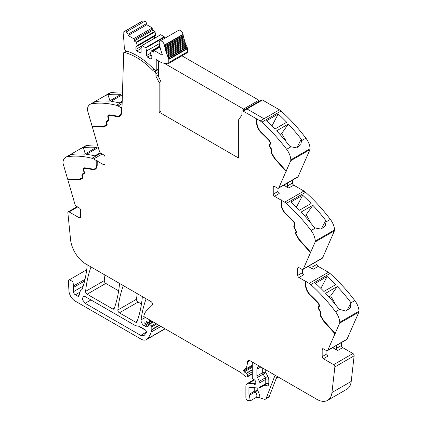 <?xml version="1.0" encoding="UTF-8"?>
<svg xmlns="http://www.w3.org/2000/svg" width="422" height="422" viewBox="0 0 422 422"><rect width="100%" height="100%" fill="white"/><g stroke="black" fill="none" stroke-linecap="round" stroke-linejoin="round"><path stroke-width="0.63" d="M257.03 119.115L260.184 120.935A8.651 4.995 60 0 1 261.83 122.148L281.099 111.023A8.651 4.995 60 0 0 279.454 109.81L263.972 118.751L279.454 109.81L262.468 100.003L246.981 108.945L263.972 118.751L246.981 108.945L262.468 100.003A1.73 0.997 60 0 0 261.603 99.919L242.333 111.044A1.73 0.997 60 0 1 243.199 111.128L256.571 118.851L257.336 118.941L257.03 119.115L257.03 122.871A9.084 5.243 -120 0 0 258.285 128.003A9.084 5.243 -120 0 0 261.561 132.577A117.221 67.678 -120 0 1 269.057 140.03A3.244 1.873 -120 0 1 270.254 144.287L269.901 144.957A1.73 0.997 -120 0 0 270.143 146.692L271.272 148.639A3.028 1.746 -120 0 1 271.768 151.519L271.657 151.809A1.73 0.997 -120 0 0 271.963 153.497L274.843 158.313L286.206 170.989L290.711 160.713L309.98 149.588L298.096 176.686A2.163 1.25 60 0 1 297.763 177.076L278.494 188.201A2.163 1.25 60 0 1 277.412 188.096L274.464 186.397A1.73 0.997 -120 0 0 273.598 186.313A1.73 0.997 -120 0 0 273.24 187.104L273.24 194.167A1.73 0.997 -120 0 0 274.464 196.283L279.206 193.55A1.73 0.997 -120 0 1 277.982 191.43L273.24 194.167M309.98 149.588A2.595 1.498 60 0 0 310.107 148.708A12.976 7.49 -120 0 0 305.908 138.168L301.561 140.679L301.276 139.249A129.765 74.921 -120 0 0 288.368 124.052L276.674 130.804A129.765 74.921 -120 0 1 289.576 146.001L290.985 146.787L286.638 149.293A129.765 74.921 -120 0 0 261.83 122.148M305.908 138.168A129.765 74.921 -120 0 0 305.881 138.136A129.765 74.921 -120 0 0 305.196 137.24A129.765 74.921 -120 0 0 302.643 133.985A129.765 74.921 -120 0 0 281.099 111.023M278.219 114.024A129.765 74.921 -120 0 1 286.659 122.248L274.959 129.005A129.765 74.921 -120 0 0 266.519 120.782L278.219 114.024L271.942 125.941M310.107 148.708L290.837 159.832A12.976 7.49 -120 0 0 286.638 149.293M301.561 140.679L300.77 144.725L296.624 147.869L290.985 146.787M290.837 159.832A2.595 1.498 60 0 1 290.711 160.713M278.494 188.201A2.163 1.25 60 0 0 278.826 187.811L286.206 170.989M292.509 180.11L292.509 183.042A1.73 0.997 60 0 0 293.733 185.163L303.924 191.045A8.651 4.995 60 0 1 305.57 192.253A129.765 74.921 -120 0 1 327.113 215.215A129.765 74.921 -120 0 1 329.666 218.475A129.765 74.921 -120 0 1 330.373 219.403L326.032 221.909L325.747 220.479A129.765 74.921 -120 0 0 312.839 205.282L301.139 212.039A129.765 74.921 -120 0 1 314.047 227.236L315.45 228.017L311.104 230.523A129.765 74.921 -120 0 0 286.301 203.378L305.57 192.253M283.7 185.195L288.69 188.075A1.73 0.997 60 0 1 287.466 185.954L287.466 183.021M281.041 200.081L281.347 199.907L281.347 203.662L281.041 203.837L281.041 200.081L274.464 196.283M286.301 203.378A8.651 4.995 60 0 0 284.655 202.17L281.5 200.344L281.806 200.17L281.347 199.907M302.685 195.259A129.765 74.921 -120 0 1 311.125 203.478L299.425 210.235A129.765 74.921 -120 0 0 290.99 202.011L302.685 195.259L296.413 207.176M330.373 219.403A12.976 7.49 -120 0 1 334.577 229.937L315.308 241.062A12.976 7.49 -120 0 0 311.104 230.523M326.032 221.909L325.241 225.955L321.095 229.099L315.45 228.017M315.308 241.062A2.595 1.498 60 0 1 315.176 241.943L334.446 230.818L322.566 257.916A2.163 1.25 60 0 1 322.229 258.311L302.959 269.436A2.163 1.25 60 0 1 301.878 269.326L298.934 267.627A1.73 0.997 -120 0 0 298.069 267.543A1.73 0.997 -120 0 0 297.71 268.334L297.71 275.397A1.73 0.997 -120 0 0 298.934 277.518L303.676 274.78A1.73 0.997 -120 0 1 302.453 272.659L297.71 275.397M334.577 229.937A2.595 1.498 60 0 1 334.446 230.818M302.959 269.436A2.163 1.25 60 0 0 303.297 269.041L315.176 241.943M316.98 261.339L316.98 264.272A1.73 0.997 60 0 0 318.204 266.393L328.39 272.274A8.651 4.995 60 0 1 330.036 273.482A129.765 74.921 -120 0 1 351.584 296.444A129.765 74.921 -120 0 1 354.137 299.704A129.765 74.921 -120 0 1 354.818 300.601A129.765 74.921 -120 0 1 354.844 300.633L351.035 302.785A129.765 74.921 -120 0 0 350.35 301.888A129.765 74.921 -120 0 0 337.31 286.512L325.61 293.269A129.765 74.921 -120 0 1 338.65 308.64L339.736 309.352L335.574 311.758A129.765 74.921 -120 0 0 310.766 284.607L330.036 273.482M308.171 266.424L313.156 269.305A1.73 0.997 60 0 1 311.932 267.184L311.932 264.251M305.512 281.31L305.818 281.136L305.818 284.892L305.512 285.066L305.512 281.31L298.934 277.518M310.766 284.607A8.651 4.995 60 0 0 309.12 283.399L305.971 281.579L306.277 281.4L305.818 281.136M327.156 276.489A129.765 74.921 -120 0 1 335.596 284.713L323.896 291.465A129.765 74.921 -120 0 0 315.456 283.241L327.156 276.489L320.878 288.405M354.844 300.633A12.976 7.49 -120 0 1 359.043 311.167L339.773 322.292A12.976 7.49 -120 0 0 335.574 311.758M351.046 302.827L350.323 307.896L345.739 311.119L339.736 309.352M339.773 322.292A2.595 1.498 60 0 1 339.647 323.173L358.916 312.048L347.037 339.146A2.163 1.25 60 0 1 346.699 339.541L327.43 350.666A2.163 1.25 60 0 1 326.348 350.555L323.405 348.857A1.73 0.997 -120 0 0 322.54 348.772A1.73 0.997 -120 0 0 322.181 349.564L322.181 356.627A1.73 0.997 -120 0 0 323.405 358.747L333.644 364.661A1.73 0.997 60 0 1 334.857 366.945L331.956 392.539A21.627 12.486 60 0 1 327.593 400.351A21.627 12.486 60 0 1 316.78 399.281L249.998 360.726A3.893 2.247 60 0 0 249.091 360.383A3.634 2.099 -120 0 0 248.152 360.53A3.634 2.099 -120 0 0 247.397 362.192A17.302 9.991 -120 0 1 243.905 370.057A1.187 0.686 -120 0 0 243.763 371.112A1.203 0.691 -120 0 0 244.291 371.893A6.958 4.014 -120 0 0 246.3 373.18L246.517 373.264A1.081 0.622 -120 0 1 247.397 374.646L247.397 376.482A1.081 0.622 -120 0 1 247.171 376.978A1.081 0.622 -120 0 1 246.833 377.01L246.279 376.862A4.352 2.516 -120 0 1 244.697 375.944L241.252 372.89A4.336 2.506 -120 0 0 240.461 372.315L143.749 316.479A23.79 13.736 -120 0 1 146.729 310.518L152.247 305.132A2.163 1.25 60 0 0 152.389 303.365A2.163 1.25 60 0 0 151.023 301.603L85.74 263.914A21.627 12.486 -120 0 1 70.564 239.643L67.873 212.804A1.73 0.997 60 0 1 68.222 211.833A1.73 0.997 60 0 1 69.087 211.918L79.325 217.831A1.73 0.997 -120 0 0 80.191 217.916A1.73 0.997 -120 0 0 80.549 217.124L80.549 210.061A1.73 0.997 -120 0 0 79.325 207.94L76.382 206.242A2.163 1.25 60 0 1 74.963 204.317L67.763 179.572L67.953 178.997M359.043 311.167A2.595 1.498 60 0 1 358.916 312.048M318.774 306.282L319.079 306.108A2.595 1.498 -120 0 0 318.125 302.706L317.819 302.88A2.595 1.498 -120 0 1 318.774 306.282L318.425 306.952A2.379 1.371 -120 0 0 318.758 309.342L319.881 311.288A2.379 1.371 -120 0 1 320.272 313.551L320.161 313.841A2.379 1.371 -120 0 0 320.583 316.157L323.521 321.068L334.973 333.839L339.647 323.173M334.973 333.839L327.767 350.271A2.163 1.25 60 0 1 327.43 350.666M332.642 347.654L337.626 350.534A1.73 0.997 60 0 1 336.403 348.414L336.403 345.486M341.451 342.569L341.451 345.502A1.73 0.997 60 0 0 342.675 347.623L352.913 353.536A1.73 0.997 60 0 1 354.127 355.82L351.225 381.414A21.627 12.486 60 0 1 346.863 389.226L327.593 400.351M276.246 378.37L278.145 377.279A2.163 1.25 -120 0 0 278.356 377.099M277.032 376.334L269.273 396.474A4.325 2.495 -120 0 1 268.561 397.35L265.501 399.117A4.325 2.495 -120 0 1 263.977 399.196L259.488 397.703L256.117 397.482A3.677 2.121 -120 0 0 256.871 395.989A3.677 2.121 -120 0 0 255.146 391.964L249.333 395.319L250.309 400.837L247.714 400.473A2.163 1.25 60 0 1 245.868 397.677L245.868 386.563A6.488 3.745 60 0 1 247.213 383.593A6.488 3.745 60 0 1 248.7 383.303L253.39 383.767A1.081 0.622 60 0 1 253.685 383.867L254.587 384.389A1.081 0.622 60 0 0 255.125 384.442A1.081 0.622 60 0 0 255.299 383.603A2.163 1.25 60 0 1 255.199 382.907L255.199 382.163A2.163 1.25 60 0 1 255.299 381.588A1.081 0.622 60 0 0 254.614 379.99L253.026 379.003A1.081 0.622 60 0 1 252.293 377.695L252.293 363.11A2.163 1.25 -120 0 0 251.987 361.876L251.987 361.876M149.267 319.665L149.267 319.665A1.298 0.749 -120 0 0 149.272 320.388A2.163 1.25 60 0 1 149.367 321.058L150.527 320.388M151.356 320.868L149.367 322.018L149.367 321.058M149.367 322.018A1.081 0.622 60 0 1 149.145 322.513A1.081 0.622 60 0 1 148.671 322.492L146.856 321.627A1.081 0.622 60 0 0 146.381 321.611A1.081 0.622 60 0 0 146.186 321.891L146.724 321.58M147.79 322.076L145.833 323.205L146.186 321.891M145.833 323.205A1.081 0.622 60 0 1 145.632 323.489A1.081 0.622 60 0 1 145.094 323.431L144.63 323.168A0.865 0.501 60 0 1 144.018 322.107L144.018 319.839A23.79 13.736 -120 0 1 144.25 316.764L144.25 316.764M146.218 298.829L146.218 298.829A2.163 1.25 -120 0 0 145.996 299.182A151.392 87.407 60 0 0 141.064 319.876L144.087 318.135M158.999 325.278L151.809 329.429L151.809 326.813A0.865 0.501 60 0 0 151.371 325.884L149.578 324.233A1.081 0.622 60 0 0 148.818 324.017A1.081 0.622 60 0 0 148.597 324.513L148.597 325.409A1.081 0.622 60 0 1 148.523 325.742A5.196 3.001 60 0 1 147.784 326.538A5.196 3.001 60 0 1 145.189 326.28L144.092 325.647A4.325 2.495 60 0 1 141.064 319.876M151.809 329.429A2.168 1.25 60 0 1 151.767 329.798A41.103 23.727 60 0 1 151.303 331.597A41.103 23.727 60 0 1 151.15 332.088L160.967 326.417M85.007 279.317L73.781 285.794L72.658 281.395L69.24 279.865L68.591 280.677A3.893 2.247 -120 0 0 68.438 281.859L68.944 290.885A8.651 4.995 -120 0 0 75.047 301.002L141.017 339.093A10.814 6.246 -120 0 0 146.423 339.631A10.814 6.246 -120 0 0 147.299 338.924A41.092 23.727 -120 0 0 151.15 332.088M146.423 339.631L165.081 328.859A10.814 6.246 -120 0 0 165.139 328.822M73.781 285.794A6.488 3.745 -120 0 0 73.518 287.414L73.518 291.644A2.595 1.498 -120 0 0 75.353 294.825L77.542 296.091A2.163 1.25 -120 0 0 78.624 296.197A2.163 1.25 -120 0 0 79.02 295.632L80.196 291.254A4.325 2.495 -120 0 1 80.987 290.125A4.325 2.495 -120 0 1 81.246 290.009A4.542 2.622 -120 0 0 81.52 289.882A4.542 2.622 -120 0 0 82.274 288.954A4.542 2.622 -120 0 0 82.301 288.88A151.392 87.407 60 0 0 87.143 265.971A2.163 1.25 -120 0 0 86.842 264.552L86.842 264.552M100.758 153.207L91.964 158.282A129.765 74.921 -120 0 0 67.156 156.784A12.976 7.49 -120 0 0 65.616 157.327A12.976 7.49 -120 0 0 62.957 162.475A2.595 1.498 60 0 0 63.084 163.504L67.589 178.981L78.951 179.424L81.831 177.931A1.73 0.997 -120 0 0 81.852 177.915A1.73 0.997 -120 0 0 82.137 176.602L82.026 176.18A3.028 1.746 -120 0 1 82.522 173.875L83.646 173.226A1.73 0.997 -120 0 0 83.894 171.77L83.54 170.699A3.244 1.873 -120 0 1 83.999 167.967A3.244 1.873 -120 0 1 84.738 167.824A117.221 67.678 -120 0 1 92.228 169.022A9.084 5.243 -120 0 0 94.881 168.705A9.084 5.243 -120 0 0 96.759 164.548L96.759 160.793L93.61 158.973L102.171 154.03M97.603 145.062A129.765 74.921 -120 0 0 86.426 145.659A12.976 7.49 -120 0 0 84.885 146.202L72.046 153.619L71.476 154.22L71.65 154.489A129.765 74.921 -120 0 1 84.69 154.178L96.39 147.42A129.765 74.921 -120 0 0 83.35 147.737L85.26 153.845M86.426 145.659L78.455 149.915M82.079 148.169L83.271 147.779M100.236 152.759L94.844 155.871A129.765 74.921 -120 0 0 86.404 154.352L98.104 147.595A129.765 74.921 -120 0 1 98.352 147.626M91.964 158.282A8.651 4.995 60 0 1 93.61 158.973M84.484 168.457A2.595 1.498 -120 0 1 84.627 168.352A2.595 1.498 -120 0 1 85.218 168.236A116.572 67.304 -120 0 1 92.671 169.428L92.365 169.602A9.732 5.618 -120 0 0 95.203 169.269A9.732 5.618 -120 0 0 97.218 164.812L97.218 161.056L97.524 160.882L96.759 160.793M97.218 161.056L103.796 164.854A1.73 0.997 -120 0 0 104.661 164.939A1.73 0.997 -120 0 0 105.02 164.147L105.02 157.084A1.73 0.997 -120 0 0 103.796 154.964L100.853 153.265A2.163 1.25 60 0 1 99.434 151.34L92.228 126.595L92.418 126.02M92.059 126.004L87.554 110.527A2.595 1.498 60 0 1 87.423 109.498A12.976 7.49 -120 0 1 90.086 104.35A12.976 7.49 -120 0 1 91.627 103.807A129.765 74.921 60 0 1 116.43 105.305A8.651 4.995 60 0 1 118.076 105.996L121.23 107.816L121.23 111.572A9.084 5.243 -120 0 1 119.347 115.728A9.084 5.243 -120 0 1 116.699 116.045A117.221 67.678 -120 0 0 109.203 114.847A3.244 1.873 -120 0 0 108.465 114.99A3.244 1.873 -120 0 0 108.011 117.722L108.359 118.793A1.73 0.997 -120 0 1 108.116 120.249L106.993 120.898A3.028 1.746 -120 0 0 106.497 123.203L106.608 123.625A1.73 0.997 -120 0 1 106.323 124.938A1.73 0.997 -120 0 1 106.297 124.954L103.416 126.447L92.059 126.004M122.496 92.107A129.765 74.921 60 0 0 114.156 92.265A129.765 74.921 60 0 0 111.603 92.576A129.765 74.921 60 0 0 110.917 92.682A129.765 74.921 60 0 1 110.917 92.682A12.976 7.49 -120 0 0 109.356 93.225L96.506 100.642L95.942 101.243L96.253 101.496A129.765 74.921 60 0 1 109.161 101.201L120.861 94.444A129.765 74.921 60 0 0 107.953 94.739L109.926 100.758M110.896 92.682L102.926 96.933M106.55 95.193L107.953 94.739M122.412 94.713L110.87 101.375A129.765 74.921 60 0 1 119.315 102.894L122.211 101.222M119.5 115.639A9.084 5.243 -120 0 0 119.653 115.554A9.084 5.243 -120 0 0 121.536 111.397L121.536 107.642L121.23 107.816M121.536 107.642L121.995 108.259L123.704 52.713L126.79 51.146M242.333 111.044A1.73 0.997 60 0 0 241.975 111.83L241.959 114.979L238.678 119.648L238.678 158.081L159.157 112.168L160.993 111.107L160.993 81.504L157.765 75.195L155.929 76.255L159.157 82.564L160.993 81.504M91.105 267.01L91.105 267.01A2.163 1.25 -120 0 0 90.883 267.363A151.392 87.407 60 0 0 85.608 291.37A2.163 1.25 60 0 0 87.127 294.208L105.785 283.431A2.163 1.25 60 0 1 104.266 280.598A151.392 87.407 60 0 1 104.962 275.012M87.127 294.208L112.727 308.983L114.388 308.028M105.785 283.431L118.64 290.858M119.136 283.194L119.136 283.194A2.163 1.25 -120 0 1 119.431 284.618A151.392 87.407 60 0 1 114.172 308.63A2.163 1.25 60 0 1 113.808 309.094A2.163 1.25 60 0 1 112.727 308.983M123.403 285.657L123.403 285.657A2.163 1.25 -120 0 0 123.182 286.01A151.392 87.407 60 0 0 117.875 309.996A2.163 1.25 60 0 0 119.394 312.834L135.531 322.15L137.192 321.189M119.394 312.834L138.052 302.062L141.454 304.03M141.956 296.371L141.956 296.371A2.163 1.25 -120 0 1 142.251 297.795A151.392 87.407 60 0 1 136.976 321.796A2.163 1.25 60 0 1 136.612 322.255A2.163 1.25 60 0 1 135.531 322.15M138.052 302.062A2.163 1.25 60 0 1 136.533 299.224A151.392 87.407 60 0 1 137.234 293.643M286.338 171.205L274.886 158.429L271.953 153.518A2.379 1.371 -120 0 1 271.531 151.203L271.641 150.912A2.379 1.371 -120 0 0 271.251 148.649L270.127 146.703A2.379 1.371 -120 0 1 269.79 144.313L270.143 143.649A2.595 1.498 -120 0 0 269.189 140.241A116.572 67.304 -120 0 0 261.735 132.83A9.732 5.618 -120 0 1 256.877 122.433L256.877 118.677M256.877 122.433L256.571 122.607L256.571 118.851M296.75 147.842L301.276 139.249M279.986 134.428L281.696 133.436L288.368 124.052M281.696 133.436L285.509 140.041A1.298 0.749 60 0 1 285.768 140.763L285.836 141.286M271.641 150.912L271.225 151.382A2.379 1.371 -120 0 0 271.647 153.698L274.58 158.609L274.886 158.429M274.58 158.609L286.032 171.385M277.982 188.296L277.982 191.43M281.5 200.344L281.5 204.1A9.084 5.243 -120 0 0 282.756 209.233A9.084 5.243 -120 0 0 286.032 213.806A117.221 67.678 -120 0 1 293.527 221.265A3.244 1.873 -120 0 1 294.72 225.517L294.371 226.187A1.73 0.997 -120 0 0 294.614 227.922L295.738 229.869A3.028 1.746 -120 0 1 296.239 232.749L296.123 233.039A1.73 0.997 -120 0 0 296.434 234.727L299.314 239.543L310.671 252.219M281.347 203.662A9.732 5.618 -120 0 0 286.2 214.059L285.894 214.234A116.572 67.304 -120 0 1 293.348 221.65A2.595 1.498 -120 0 1 294.308 225.053L293.955 225.723A2.379 1.371 -120 0 0 294.292 228.107L295.416 230.059A2.379 1.371 -120 0 1 295.806 232.322L295.695 232.612A2.379 1.371 -120 0 0 296.117 234.927L299.05 239.838L299.356 239.659L296.423 234.753A2.379 1.371 -120 0 1 296.001 232.432L295.695 232.612M294.308 225.053L294.614 224.879A2.595 1.498 -120 0 0 293.654 221.476A116.572 67.304 -120 0 0 286.2 214.059M294.614 224.879L294.261 225.543A2.379 1.371 -120 0 0 294.598 227.933L295.722 229.879L295.416 230.059M295.806 232.322L296.112 232.142A2.379 1.371 -120 0 0 295.722 229.879M296.112 232.142L296.001 232.432M310.808 252.435L299.356 239.659M304.452 215.658L306.166 214.666L312.839 205.282M306.166 214.666L309.98 221.276A1.298 0.749 60 0 1 310.233 221.993L310.307 222.515M321.221 229.077L325.747 220.479M299.05 239.838L310.502 252.614M302.453 269.531L302.453 272.659M305.971 281.579L305.971 285.335A9.084 5.243 -120 0 0 307.227 290.463A9.084 5.243 -120 0 0 310.502 295.036A117.221 67.678 -120 0 1 317.993 302.495A3.244 1.873 -120 0 1 319.19 306.747L318.837 307.416A1.73 0.997 -120 0 0 319.085 309.152L320.208 311.098A3.028 1.746 -120 0 1 320.704 313.979L320.593 314.269A1.73 0.997 -120 0 0 320.899 315.957L323.779 320.773L335.142 333.449M305.818 284.892A9.732 5.618 -120 0 0 310.671 295.289L310.365 295.463A116.572 67.304 -120 0 1 317.819 302.88M318.125 302.706A116.572 67.304 -120 0 0 310.671 295.289M319.079 306.108L318.731 306.773A2.379 1.371 -120 0 0 319.064 309.162L320.187 311.109L319.881 311.288M320.272 313.551L320.578 313.372A2.379 1.371 -120 0 0 320.187 311.109M320.578 313.372L320.467 313.662A2.379 1.371 -120 0 0 320.889 315.983L323.827 320.889L335.279 333.66M328.923 296.888L330.637 295.901L337.31 286.512M330.637 295.901L334.451 302.505A1.298 0.749 60 0 1 334.704 303.223L334.773 303.745M346.742 310.94L351.035 302.785M326.918 350.761L326.918 353.889A1.73 0.997 -120 0 0 328.142 356.01L323.405 358.747M249.333 395.319L248.927 394.422L248.927 388.33L249.871 387.243L258.992 388.145L259.936 387.058L259.936 382.712L256.877 376.002L256.877 369.292L258.222 366.322L259.177 366.027M249.376 387.338L249.871 387.243M263.787 385.566L266.92 385.877L265.602 384.606L258.992 388.145M265.501 399.117A4.325 2.495 -120 0 0 266.213 398.241L275.086 375.211M85.138 296.587L135.531 325.684L139.318 326.348L144.91 329.582C146.191 330.6 146.645 331.724 146.265 332.947L143.965 335.712L140.721 335.39L85.138 303.302L82.454 299.678L83.087 296.386L85.138 296.587M82.206 178.459L79.209 180.02L68.069 179.397M79.209 180.02L67.763 179.572M92.671 169.428A9.732 5.618 -120 0 0 95.356 169.175M97.065 160.618L97.065 164.374L96.759 164.548M95.029 168.615A9.084 5.243 -120 0 0 95.187 168.531A9.084 5.243 -120 0 0 97.065 164.374M84.157 167.893A3.244 1.873 -120 0 0 83.936 168.13A3.244 1.873 -120 0 0 83.846 170.52L84.2 171.596L83.894 171.77M81.873 177.905L82.137 177.752A1.73 0.997 -120 0 0 82.158 177.741A1.73 0.997 -120 0 0 82.443 176.422L82.332 176.006A3.028 1.746 -120 0 1 82.828 173.695L83.952 173.046A1.73 0.997 -120 0 0 84.2 171.596M82.279 178.411L79.515 179.841M85.334 153.803L83.35 147.737M100.141 152.817L100.019 152.5M99.043 150L98.104 147.595M106.676 125.482L103.68 127.043L92.534 126.421M103.68 127.043L92.228 126.595M108.628 114.916A3.244 1.873 -120 0 0 108.407 115.153A3.244 1.873 -120 0 0 108.317 117.543L108.665 118.619L108.359 118.793M106.344 124.928L106.602 124.775A1.73 0.997 -120 0 0 106.629 124.764A1.73 0.997 -120 0 0 106.914 123.446L106.803 123.029A3.028 1.746 -120 0 1 107.299 120.718L108.422 120.07A1.73 0.997 -120 0 0 108.665 118.619M106.75 125.434L103.986 126.864M119.822 116.198A9.732 5.618 -120 0 1 117.142 116.451A116.572 67.304 -120 0 0 109.688 115.259A2.595 1.498 -120 0 0 109.098 115.375A2.595 1.498 -120 0 0 108.95 115.48M117.142 116.451L116.836 116.625A9.732 5.618 -120 0 0 119.674 116.293A9.732 5.618 -120 0 0 121.689 111.835L121.689 108.079M159.157 82.564L159.157 112.168M256.571 122.607A9.732 5.618 -120 0 0 261.429 133.004A116.572 67.304 -120 0 1 268.883 140.42A2.595 1.498 -120 0 1 269.837 143.823L269.484 144.493A2.379 1.371 -120 0 0 269.822 146.877L270.945 148.824A2.379 1.371 -120 0 1 271.335 151.092M123.704 52.713L124.01 52.903A1.73 0.997 60 0 1 124.279 52.597A1.73 0.997 60 0 1 124.822 52.544L127.159 51.199M116.836 116.625A116.572 67.304 -120 0 0 109.382 115.438A2.595 1.498 -120 0 0 108.792 115.554A2.595 1.498 -120 0 0 108.422 117.738L108.776 118.809A2.379 1.371 -120 0 1 108.443 120.808L107.315 121.457A2.379 1.371 -120 0 0 106.924 123.271L107.035 123.693A2.379 1.371 -120 0 1 106.645 125.503A2.379 1.371 -120 0 1 106.613 125.519M92.365 169.602A116.572 67.304 -120 0 0 84.912 168.415A2.595 1.498 -120 0 0 84.321 168.531A2.595 1.498 -120 0 0 83.957 170.715L84.305 171.786A2.379 1.371 -120 0 1 83.973 173.785L82.849 174.434A2.379 1.371 -120 0 0 82.459 176.248L82.57 176.67A2.379 1.371 -120 0 1 82.179 178.48A2.379 1.371 -120 0 1 82.148 178.495M323.521 321.068L323.827 320.889M305.512 285.066A9.732 5.618 -120 0 0 310.365 295.463M281.041 203.837A9.732 5.618 -120 0 0 285.894 214.234M254.74 387.723L254.74 391.067A0.865 0.501 -120 0 0 255.146 391.964L257.795 390.382L254.74 391.067L248.927 394.422M138.49 326.153L145.743 330.342M83.952 173.046L83.646 173.226M82.828 173.695L82.522 173.875L82.828 173.695M108.422 120.07L108.116 120.249M107.299 120.718L106.993 120.898L107.299 120.718M155.929 76.255L155.918 73.797A1.73 0.997 60 0 1 155.918 73.797L158.545 72.278M154.077 69.192L152.521 70.089A6.488 3.745 -120 0 0 154.146 71.371L154.695 71.687A1.73 0.997 60 0 1 155.918 73.792M152.521 70.089A63.585 36.709 -120 0 0 124.822 52.544M147.536 57.134L146.619 55.546L146.619 50.956L145.891 47.955L142.13 45.539L141.112 47.776L141.112 52.365L140.194 52.898L136.828 50.956L135.91 49.363L135.91 46.979L137.213 46.23L137.213 45.523L136.485 42.522L134.228 40.976L134.228 39.742A0.865 0.501 -120 0 0 133.616 38.682L128.151 35.522L127.935 34.335A2.052 1.182 -120 0 0 126.083 32.046A17.191 9.922 -120 0 0 123.862 31.872A2.052 1.182 -120 0 0 123.54 31.966A2.052 1.182 -120 0 0 123.129 33.159A164.48 94.966 -120 0 1 124.263 47.259A3.682 2.126 -120 0 0 124.411 48.214A3.682 2.126 -120 0 0 124.453 48.356A2.163 1.25 -120 0 0 126.331 50.941A63.585 36.714 -120 0 1 128.04 51.489A63.585 36.709 -120 0 1 152.827 68.148A6.488 3.745 -120 0 0 154.452 69.43L156.224 70.448L156.224 59.676A0.649 0.375 -120 0 1 156.478 59.734L161.642 62.714A2.052 1.182 -120 0 0 162.138 62.899L167.682 63.775A2.379 1.371 -120 0 0 168.299 63.675A2.379 1.371 -120 0 0 168.789 62.588L168.789 59.47A2.379 1.371 -120 0 0 168.753 59.033A2.384 1.377 -120 0 0 168.468 58.141A34.388 19.855 -120 0 1 168.257 57.677A0.649 0.375 -120 0 0 167.872 56.806A34.388 19.855 -120 0 1 167.55 56.047A0.649 0.375 -120 0 0 167.196 55.171A34.388 19.855 -120 0 1 166.901 54.406A0.649 0.375 -120 0 0 166.574 53.531A34.388 19.855 -120 0 1 166.305 52.761A0.649 0.375 -120 0 0 166.015 51.885A34.388 19.855 -120 0 1 165.777 51.12A0.649 0.375 -120 0 0 165.514 50.244A34.388 19.855 -120 0 1 165.303 49.479A0.649 0.375 -120 0 0 165.076 48.609A34.388 19.855 -120 0 1 164.897 47.855A0.649 0.375 -120 0 0 164.701 46.99A34.388 19.855 -120 0 1 164.548 46.241A0.649 0.375 -120 0 0 164.39 45.386A34.388 19.855 -120 0 1 164.343 45.091A3.677 2.121 -120 0 0 162.539 41.799A3.677 2.121 -120 0 0 159.959 41.066A3.677 2.121 -120 0 0 159.258 43.413A41.741 24.096 -120 0 0 162.254 54.427A0.649 0.375 -120 0 1 162.175 55.013A0.649 0.375 -120 0 1 161.853 54.981L154.109 50.513A0.865 0.501 -120 0 0 153.677 50.471A0.865 0.501 -120 0 0 153.497 50.867L153.497 52.101L151.319 50.946L150.517 53.204L150.517 53.91L151.815 56.163L151.815 58.547L150.897 59.075L147.536 57.134L151.166 55.039M134.228 40.976L152.885 30.205L152.885 28.97A0.865 0.501 -120 0 0 152.273 27.91L146.803 24.75L146.592 23.563A2.052 1.182 -120 0 0 144.741 21.274A17.191 9.922 -120 0 0 142.52 21.1A2.052 1.182 -120 0 0 142.198 21.195L123.54 31.966M152.885 30.205L154.853 31.339L136.195 42.11M137.213 46.23L155.871 35.459L154.853 31.339M154.568 38.207L154.568 36.208L135.91 46.979M142.13 45.539L160.497 34.841M160.787 34.768L164.258 36.772L145.601 47.544M145.891 47.955L164.548 37.183L164.258 36.772M164.548 37.183L164.812 38.265M168.299 63.675L186.957 52.903A2.379 1.371 -120 0 0 187.447 51.816L187.447 48.699A2.379 1.371 -120 0 0 187.41 48.261A2.384 1.377 -120 0 0 187.125 47.364A34.388 19.855 -120 0 1 186.914 46.905A0.649 0.375 -120 0 0 186.529 46.035A34.388 19.855 -120 0 1 186.207 45.275A0.649 0.375 -120 0 0 185.854 44.4A34.388 19.855 -120 0 1 185.559 43.635A0.649 0.375 -120 0 0 185.232 42.759A34.388 19.855 -120 0 1 184.963 41.989A0.649 0.375 -120 0 0 184.672 41.113A34.388 19.855 -120 0 1 184.43 40.348A0.649 0.375 -120 0 0 184.171 39.473A34.388 19.855 -120 0 1 183.96 38.708A0.649 0.375 -120 0 0 183.734 37.838A34.388 19.855 -120 0 1 183.554 37.083A0.649 0.375 -120 0 0 183.359 36.218A34.388 19.855 -120 0 1 183.206 35.469A0.649 0.375 -120 0 0 183.048 34.615A34.388 19.855 -120 0 1 183 34.319A3.677 2.121 -120 0 0 181.196 31.028A3.677 2.121 -120 0 0 178.617 30.294L159.959 41.066M186.914 46.905L168.257 57.677M186.529 46.035L167.872 56.806M186.207 45.275L167.55 56.047M185.854 44.4L167.196 55.171M185.559 43.635L166.901 54.406M185.232 42.759L166.574 53.531M184.963 41.989L166.305 52.761M184.672 41.113L166.015 51.885M184.43 40.348L165.777 51.12M184.171 39.473L165.514 50.244M183.96 38.708L165.303 49.479M183.734 37.838L165.076 48.609M183.554 37.083L164.897 47.855M183.359 36.218L164.701 46.99M183.206 35.469L164.548 46.241M183.048 34.615L164.39 45.386M146.619 55.546L150.517 53.293M146.619 50.956L159.294 43.635M136.828 50.956L141.112 48.483M135.91 49.363L141.702 46.024M137.213 45.523L155.871 34.752M128.151 35.522L146.803 24.75M156.224 70.448L158.545 69.108M243.573 110.327L243.573 109.05L258.865 100.22L181.935 55.804M258.865 100.22L258.865 101.496M243.573 109.05L164.2 63.226M158.545 60.926L158.545 76.725M265.749 369.82L265.749 372.647A2.163 1.25 0 0 0 262.69 372.647L256.877 376.002M260.184 120.935L263.972 118.751M278.826 187.811L298.096 176.686M287.466 185.954L292.509 183.042M288.69 188.075L293.733 185.163M284.655 202.17L303.924 191.045M303.297 269.041L322.566 257.916M311.932 267.184L316.98 264.272M313.156 269.305L318.204 266.393M309.12 283.399L328.39 272.274M327.767 350.271L347.037 339.146M336.403 348.414L341.451 345.502M337.626 350.534L342.675 347.623M333.644 364.661L352.913 353.536M334.857 366.945L354.127 355.82M331.956 392.539L351.225 381.414M276.61 377.432L277.771 376.762M248.7 383.303L254.529 379.937M255.199 382.722L253.39 383.767M253.685 383.867L255.199 382.991M255.352 383.946L254.587 384.389M249.966 360.71L247.397 362.192M252.293 365.215L243.905 370.057M252.293 366.185L243.763 371.112M252.293 367.272L244.291 371.893M252.293 369.719L246.3 373.18M252.293 369.93L246.517 373.264M252.293 371.819L247.397 374.646M252.293 373.655L247.397 376.482M149.9 320.029L149.272 320.388M146.413 298.945L145.996 299.182M144.092 325.647L151.862 321.163M148.623 324.296L145.189 326.28M149.578 324.233L153.381 322.039M151.371 325.884L155.702 323.379M151.809 326.813L156.726 323.969M151.767 329.798L159.3 325.452M164.965 328.727L147.299 338.924M84.606 281.015L73.518 287.414M73.518 291.644L83.224 286.042M79.948 292.172L75.353 294.825M77.542 296.091L79.146 295.163M81.768 289.708L81.246 290.009M69.087 211.918L77.653 206.975M80.549 217.124L79.325 217.831M71.503 154.278L67.156 156.784M105.02 164.147L103.796 164.854M95.968 101.301L91.627 103.807M116.43 105.305L122.19 101.982M118.076 105.996L122.137 103.648M243.199 111.128L246.981 108.945M85.608 291.37L104.266 280.598M91.3 267.121L90.883 267.363M123.593 285.768L123.182 286.01M117.875 309.996L136.533 299.224M274.464 186.397L273.24 187.104M298.934 267.627L297.71 268.334M333.443 332.14L333.749 331.961M323.405 348.857L322.181 349.564M326.918 353.889L322.181 356.627M260.854 366.998L256.877 369.292M269.273 396.474L266.213 398.241M266.92 385.877A4.325 2.495 -120 0 0 268.809 383.703L268.809 379.357A4.325 2.495 -120 0 0 267.891 376.303L265.749 372.647L257.336 377.526M257.795 388.024L257.795 390.382L259.931 396.105L259.488 397.703M121.536 111.397L121.23 111.572M261.735 132.83L261.429 133.004M269.189 140.241L268.883 140.42M270.143 143.649L269.837 143.823M269.79 144.313L269.484 144.493M270.127 146.703L269.822 146.877M271.251 148.649L270.945 148.824M271.531 151.203L271.225 151.382M271.953 153.518L271.647 153.698M109.688 115.259L109.382 115.438M85.218 168.236L84.912 168.415M320.583 316.157L320.889 315.983M320.467 313.662L320.161 313.841M318.758 309.342L319.064 309.162M318.731 306.773L318.425 306.952M296.117 234.927L296.423 234.753M294.292 228.107L294.598 227.933M294.261 225.543L293.955 225.723M293.654 221.476L293.348 221.65M285.04 140.315L285.509 140.041M309.511 221.545L309.98 221.276M333.976 302.774L334.451 302.505M262.69 368.053L262.69 372.647A2.163 1.25 -120 0 0 262.811 373.401A2.163 1.25 -120 0 0 263.149 374.172L265.29 377.832L259.477 381.187M268.809 379.357A2.163 1.25 -0 0 0 265.749 379.357L259.936 382.712M265.301 384.695A2.163 1.25 -120 0 0 265.749 383.703L265.749 379.357A2.163 1.25 -120 0 0 265.29 377.832L267.891 376.303M268.809 383.703A2.163 1.25 0 0 0 265.749 383.703L259.936 387.058M250.673 387.322L248.927 388.33M90.952 299.947L85.138 303.302M146.434 332.088L140.721 335.39M83.846 170.52L83.54 170.699M82.332 176.006L82.026 176.18M82.443 176.422L82.137 176.602M108.317 117.543L108.011 117.722M106.803 123.029L106.497 123.203M106.914 123.446L106.608 123.625M155.982 70.31L154.146 71.371M158.545 69.461L154.695 71.687M187.447 51.816L168.789 62.588M168.789 59.47L187.447 48.699M187.41 48.261L168.753 59.033M187.125 47.364L168.468 58.141M183 34.319L164.343 45.091M162.312 54.718L161.853 54.981M154.109 50.513L160.007 47.106M151.535 50.967L159.801 46.193M136.485 42.522L155.143 31.75M134.228 39.742L152.885 28.97M152.273 27.91L133.616 38.682M127.935 34.335L146.592 23.563M144.741 21.274L126.083 32.046M142.52 21.1L123.862 31.872M247.213 383.593L254.055 379.642M252.293 374.024L247.171 376.978M149.145 322.513L151.672 321.052M145.632 323.489L147.948 322.15M148.818 324.017L152.811 321.712M86.7 269.785L69.24 279.865M81.857 289.624L80.987 290.125M68.222 211.833L77.147 206.68M72.046 153.619L65.616 157.327M96.506 100.642L90.086 104.35M256.117 397.482L250.362 400.805M124.279 52.597L126.864 51.104M109.098 115.375L108.792 115.554M84.627 168.352L84.321 168.531M95.187 168.531L94.881 168.705M82.158 177.741L81.852 177.915M119.653 115.554L119.347 115.728M106.629 124.764L106.323 124.938M159.949 46.847L153.677 50.471M159.769 46.067L151.319 50.946M160.571 34.746L141.913 45.518"/></g></svg>
